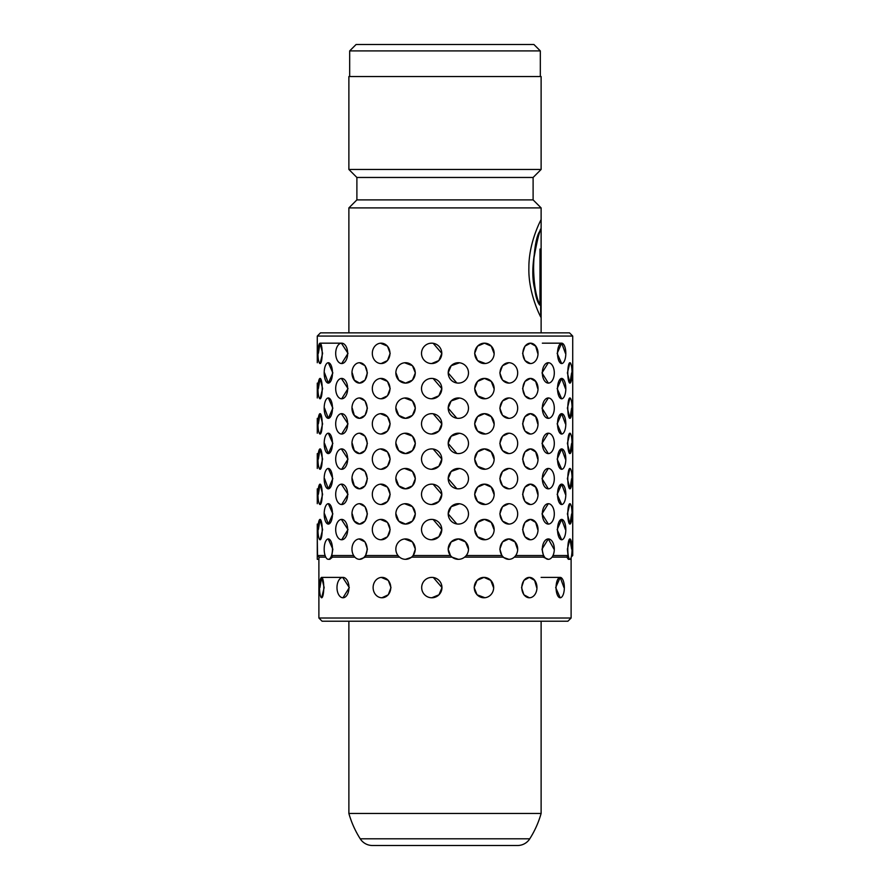 <?xml version="1.0" encoding="UTF-8"?>
<svg xmlns="http://www.w3.org/2000/svg" width="890" height="890" viewBox="0 0 890 890"><rect width="100%" height="100%" fill="white"/><g stroke="black" fill="none" stroke-linecap="round" stroke-linejoin="round"><path stroke-width="1.33" d="M356.089 44.5L533.911 44.5L540.319 50.908L349.681 50.908L356.089 44.5M540.319 76.54L540.319 50.908M349.681 76.54L349.681 50.908M541.12 621.22L541.12 813.46L348.88 813.46L348.88 621.22M348.88 813.46A96.12 96.12 0 0 0 360.239 838.814A14.418 14.418 0 0 0 372.409 845.5L517.591 845.5A14.418 14.418 0 0 0 529.761 838.814A96.12 96.12 0 0 0 541.12 813.46M356.89 199.894L533.11 199.894L541.12 207.904L348.88 207.904L356.89 199.894L356.89 177.466L533.11 177.466L541.12 169.456L541.12 76.54L348.88 76.54L348.88 169.456L541.12 169.456M533.11 199.894L533.11 177.466M356.89 177.466L348.88 169.456M348.88 207.904L348.88 332.86L541.12 332.86L541.12 229.442C539.451 230.755 536.937 241.023 533.577 260.236C533.288 280.884 535.424 295.814 539.996 305.014L539.996 249.055L540.998 249.055L540.998 317.441C539.83 315.527 528.159 292.454 528.883 267.712C528.716 241.846 541.432 218.973 541.12 219.63L541.12 207.904M541.12 229.442L541.12 219.63M540.675 316.807L540.675 249.055L539.996 249.055M535.869 292.71C525.99 265.387 543.579 219.396 540.263 230.788C532.654 238.231 530.351 293.344 539.674 305.014L539.996 305.014M561.668 504.53L561.668 504.53A10.191 4.15 90 0 0 565.817 494.339A10.191 4.15 90 0 0 561.668 484.149A10.191 4.15 90 0 0 557.529 494.339A10.191 4.15 90 0 0 561.668 504.53L557.151 494.339L561.668 484.149L565.439 494.339M561.668 469.286L561.668 469.286A10.191 4.15 90 0 0 565.817 459.095A10.191 4.15 90 0 0 561.668 448.905A10.191 4.15 90 0 0 557.529 459.095A10.191 4.15 90 0 0 561.668 469.286L557.151 459.095L561.668 448.905L565.439 459.095M561.668 434.042L561.668 434.042A10.191 4.15 90 0 0 565.817 423.851A10.191 4.15 90 0 0 561.668 413.661A10.191 4.15 90 0 0 557.529 423.851A10.191 4.15 90 0 0 561.668 434.042L557.151 423.851L561.668 413.661L565.439 423.851M561.668 398.798L561.668 398.798A10.191 4.15 90 0 0 565.817 388.607A10.191 4.15 90 0 0 561.668 378.417A10.191 4.15 90 0 0 557.529 388.607A10.191 4.15 90 0 0 561.668 398.798L557.151 388.607L561.668 378.417L565.439 388.607M561.668 363.554L561.668 363.554A10.191 4.15 90 0 0 565.817 353.363A10.191 4.15 90 0 0 561.668 343.173A10.191 4.15 90 0 0 557.529 353.363A10.191 4.15 90 0 0 561.668 363.554L557.151 353.363L561.668 343.173L565.439 353.363M530.451 504.53L530.451 504.53A10.191 7.576 90 0 0 538.027 494.339A10.191 7.576 90 0 0 530.451 484.149A10.191 7.576 90 0 0 522.886 494.339A10.191 7.576 90 0 0 530.451 504.53L524.966 501.548L522.608 494.339L524.966 487.13L530.451 484.149L535.669 487.142L537.749 494.339M530.451 469.286L530.451 469.286A10.191 7.576 90 0 0 538.027 459.095A10.191 7.576 90 0 0 530.451 448.905A10.191 7.576 90 0 0 522.886 459.095A10.191 7.576 90 0 0 530.451 469.286L524.966 466.304L522.608 459.095L524.966 451.886L530.451 448.905L535.669 451.897L537.749 459.095M530.451 434.042L530.451 434.042A10.191 7.576 90 0 0 538.027 423.851A10.191 7.576 90 0 0 530.451 413.661A10.191 7.576 90 0 0 522.886 423.851A10.191 7.576 90 0 0 530.451 434.042L524.966 431.06L522.608 423.851L524.966 416.642L530.451 413.661L535.669 416.654L537.749 423.851M530.451 398.798L530.451 398.798A10.191 7.576 90 0 0 538.027 388.607A10.191 7.576 90 0 0 530.451 378.417A10.191 7.576 90 0 0 522.886 388.607A10.191 7.576 90 0 0 530.451 398.798L524.966 395.816L522.608 388.607L524.966 381.398L530.451 378.417L535.669 381.409L537.749 388.607M530.451 363.554L530.451 363.554A10.191 7.576 90 0 0 538.027 353.363A10.191 7.576 90 0 0 530.451 343.173A10.191 7.576 90 0 0 522.886 353.363A10.191 7.576 90 0 0 530.451 363.554L524.966 360.572L522.608 353.363L524.966 346.154L530.451 343.173L535.669 346.166L537.749 353.363M485.406 504.485L477.552 501.548L474.648 494.339L477.552 487.13L484.46 484.149L491.258 487.142L494.028 494.339M485.406 469.241L477.552 466.304L474.648 459.095L477.552 451.886L484.46 448.905L491.258 451.897L494.028 459.095M485.406 433.997L477.552 431.06L474.648 423.851L477.552 416.642L484.46 413.661L491.258 416.654L494.028 423.851M485.406 398.753L477.552 395.816L474.648 388.607L477.552 381.398L484.46 378.417L491.258 381.409L494.028 388.607M485.406 363.509L477.552 360.572L474.648 353.363L477.552 346.154L484.46 343.173L491.258 346.166L494.028 353.363M430.326 484.238L431.65 484.149A10.191 10.135 -90 0 0 421.515 494.339A10.191 10.135 -90 0 0 431.65 504.53L430.493 504.463M433.174 484.271L441.829 494.339L438.837 501.548L431.65 504.53A10.191 10.135 -90 0 0 441.785 494.339A10.191 10.135 -90 0 0 431.65 484.149M430.326 448.994L431.65 448.905A10.191 10.135 -90 0 0 421.515 459.095A10.191 10.135 -90 0 0 431.65 469.286L430.493 469.219M433.174 449.027L441.829 459.095L438.837 466.304L431.65 469.286A10.191 10.135 -90 0 0 441.785 459.095A10.191 10.135 -90 0 0 431.65 448.905M430.326 413.75L431.65 413.661A10.191 10.135 -90 0 0 421.515 423.851A10.191 10.135 -90 0 0 431.65 434.042L430.493 433.975M433.174 413.783L441.829 423.851L438.837 431.06L431.65 434.042A10.191 10.135 -90 0 0 441.785 423.851A10.191 10.135 -90 0 0 431.65 413.661M430.326 378.506L431.65 378.417A10.191 10.135 -90 0 0 421.515 388.607A10.191 10.135 -90 0 0 431.65 398.798L430.493 398.731M433.174 378.539L441.829 388.607L438.837 395.816L431.65 398.798A10.191 10.135 -90 0 0 441.785 388.607A10.191 10.135 -90 0 0 431.65 378.417M430.326 343.262L431.65 343.173A10.191 10.135 -90 0 0 421.515 353.363A10.191 10.135 -90 0 0 431.65 363.554L430.493 363.487M433.174 343.295L441.829 353.363L438.837 360.572L431.65 363.554A10.191 10.135 -90 0 0 441.785 353.363A10.191 10.135 -90 0 0 431.65 343.173M380.464 484.182L387.484 487.142L390.176 494.339L387.484 501.548L381.143 504.53A10.191 8.822 -90 0 0 389.965 494.339A10.191 8.822 -90 0 0 381.143 484.149A10.191 8.822 -90 0 0 372.32 494.339A10.191 8.822 -90 0 0 381.143 504.53L381.143 504.53M380.464 448.938L387.484 451.897L390.176 459.095L387.484 466.304L381.143 469.286A10.191 8.822 -90 0 0 389.965 459.095A10.191 8.822 -90 0 0 381.143 448.905A10.191 8.822 -90 0 0 372.32 459.095A10.191 8.822 -90 0 0 381.143 469.286L381.143 469.286M380.464 413.694L387.484 416.654L390.176 423.851L387.484 431.06L381.143 434.042A10.191 8.822 -90 0 0 389.965 423.851A10.191 8.822 -90 0 0 381.143 413.661A10.191 8.822 -90 0 0 372.32 423.851A10.191 8.822 -90 0 0 381.143 434.042L381.143 434.042M380.464 378.45L387.484 381.409L390.176 388.607L387.484 395.816L381.143 398.798A10.191 8.822 -90 0 0 389.965 388.607A10.191 8.822 -90 0 0 381.143 378.417A10.191 8.822 -90 0 0 372.32 388.607A10.191 8.822 -90 0 0 381.143 398.798L381.143 398.798M380.464 343.206L387.484 346.166L390.176 353.363L387.484 360.572L381.143 363.554A10.191 8.822 -90 0 0 389.965 353.363A10.191 8.822 -90 0 0 381.143 343.173A10.191 8.822 -90 0 0 372.32 353.363A10.191 8.822 -90 0 0 381.143 363.554L381.143 363.554M341.382 484.16L348.001 494.339L341.682 504.53A10.191 5.985 -90 0 0 347.667 494.339A10.191 5.985 -90 0 0 341.682 484.149A10.191 5.985 -90 0 0 335.697 494.339A10.191 5.985 -90 0 0 341.682 504.53L341.682 504.53M341.382 448.916L348.001 459.095L341.682 469.286A10.191 5.985 -90 0 0 347.667 459.095A10.191 5.985 -90 0 0 341.682 448.905A10.191 5.985 -90 0 0 335.697 459.095A10.191 5.985 -90 0 0 341.682 469.286L341.682 469.286M341.382 413.672L348.001 423.851L341.682 434.042A10.191 5.985 -90 0 0 347.667 423.851A10.191 5.985 -90 0 0 341.682 413.661A10.191 5.985 -90 0 0 335.697 423.851A10.191 5.985 -90 0 0 341.682 434.042L341.682 434.042M341.382 378.428L348.001 388.607L341.682 398.798A10.191 5.985 -90 0 0 347.667 388.607A10.191 5.985 -90 0 0 341.682 378.417A10.191 5.985 -90 0 0 335.697 388.607A10.191 5.985 -90 0 0 341.682 398.798L341.682 398.798M341.382 343.184L348.001 353.363L341.682 363.554A10.191 5.985 -90 0 0 347.667 353.363A10.191 5.985 -90 0 0 341.682 343.173A10.191 5.985 -90 0 0 335.697 353.363A10.191 5.985 -90 0 0 341.682 363.554L341.682 363.554M318.364 494.339L320.077 484.149L322.603 494.339L320.077 504.53A10.191 2.114 -90 0 0 322.202 494.339A10.191 2.114 -90 0 0 320.077 484.149A10.191 2.114 -90 0 0 317.964 494.339A10.191 2.114 -90 0 0 320.077 504.53L320.077 504.53M318.364 459.095L320.077 448.905L322.603 459.095L320.077 469.286A10.191 2.114 -90 0 0 322.202 459.095A10.191 2.114 -90 0 0 320.077 448.905A10.191 2.114 -90 0 0 317.964 459.095A10.191 2.114 -90 0 0 320.077 469.286L320.077 469.286M318.364 423.851L320.077 413.661L322.603 423.851L320.077 434.042A10.191 2.114 -90 0 0 322.202 423.851A10.191 2.114 -90 0 0 320.077 413.661A10.191 2.114 -90 0 0 317.964 423.851A10.191 2.114 -90 0 0 320.077 434.042L320.077 434.042M318.364 388.607L320.077 378.417L322.603 388.607L320.077 398.798A10.191 2.114 -90 0 0 322.202 388.607A10.191 2.114 -90 0 0 320.077 378.417A10.191 2.114 -90 0 0 317.964 388.607A10.191 2.114 -90 0 0 320.077 398.798L320.077 398.798M318.364 353.363L320.077 343.173L322.603 353.363L320.077 363.554A10.191 2.114 -90 0 0 322.202 353.363A10.191 2.114 -90 0 0 320.077 343.173A10.191 2.114 -90 0 0 317.964 353.363A10.191 2.114 -90 0 0 320.077 363.554L320.077 363.554M567.397 372.91L569.923 362.72A10.191 2.114 90 0 0 567.798 372.91A10.191 2.114 90 0 0 569.923 383.101L567.397 372.91M567.397 408.154L569.923 397.964A10.191 2.114 90 0 0 567.798 408.154A10.191 2.114 90 0 0 569.923 418.345L567.397 408.154M567.397 443.398L569.923 433.207A10.191 2.114 90 0 0 567.798 443.398A10.191 2.114 90 0 0 569.923 453.589L567.397 443.398M567.397 478.642L569.923 468.452A10.191 2.114 90 0 0 567.798 478.642A10.191 2.114 90 0 0 569.923 488.832L567.397 478.642M567.397 513.886L569.923 503.696A10.191 2.114 90 0 0 567.798 513.886A10.191 2.114 90 0 0 569.923 524.077L567.397 513.886M552.979 555.538L568.031 555.538L567.397 549.13L569.923 538.94L571.636 549.13M541.999 372.91L548.318 362.72A10.191 5.985 90 0 0 542.333 372.91A10.191 5.985 90 0 0 548.318 383.101L541.999 372.91M541.999 408.154L548.318 397.964A10.191 5.985 90 0 0 542.333 408.154A10.191 5.985 90 0 0 548.318 418.345L541.999 408.154M541.999 443.398L548.318 433.207A10.191 5.985 90 0 0 542.333 443.398A10.191 5.985 90 0 0 548.318 453.589L541.999 443.398M541.999 478.642L548.318 468.452A10.191 5.985 90 0 0 542.333 478.642A10.191 5.985 90 0 0 548.318 488.832L541.999 478.642M541.999 513.886L548.318 503.696A10.191 5.985 90 0 0 542.333 513.886A10.191 5.985 90 0 0 548.318 524.077L541.999 513.886M515.711 555.538L543.467 555.538L541.999 549.13L548.318 538.94L553.981 549.13M499.824 372.91L502.516 365.712L508.858 362.72A10.191 8.822 90 0 0 500.035 372.91A10.191 8.822 90 0 0 508.858 383.101L502.516 380.119L499.824 372.91M499.824 408.154L502.516 400.956L508.858 397.964A10.191 8.822 90 0 0 500.035 408.154A10.191 8.822 90 0 0 508.858 418.345L502.516 415.363L499.824 408.154M499.824 443.398L502.516 436.2L508.858 433.207A10.191 8.822 90 0 0 500.035 443.398A10.191 8.822 90 0 0 508.858 453.589L502.516 450.607L499.824 443.398M499.824 478.642L502.516 471.444L508.858 468.452A10.191 8.822 90 0 0 500.035 478.642A10.191 8.822 90 0 0 508.858 488.832L502.516 485.851L499.824 478.642M499.824 513.886L502.516 506.688L508.858 503.696A10.191 8.822 90 0 0 500.035 513.886A10.191 8.822 90 0 0 508.858 524.077L502.516 521.095L499.824 513.886M466.226 555.538L501.871 555.538L499.824 549.13L502.516 541.921L508.858 538.94L514.987 541.921L517.479 549.13M456.826 382.978L448.171 372.91L451.163 365.712L459.507 362.786M456.826 418.222L448.171 408.154L451.163 400.956L459.507 398.03M456.826 453.466L448.171 443.398L451.163 436.2L459.507 433.274M456.826 488.71L448.171 478.642L451.163 471.444L459.507 468.518M456.826 523.954L448.171 513.886L451.163 506.688L459.507 503.762M404.605 538.984L412.448 541.921L415.352 549.13L413.149 555.538L450.44 555.538L448.171 549.13L451.163 541.921L458.35 538.94L465.492 541.921L468.44 549.13M404.594 362.764L412.448 365.701L415.352 372.91L412.448 380.119L405.54 383.101L398.742 380.119L395.972 372.91M404.594 398.008L412.448 400.945L415.352 408.154L412.448 415.363L405.54 418.345L398.742 415.363L395.972 408.154M404.594 433.252L412.448 436.189L415.352 443.398L412.448 450.607L405.54 453.589L398.742 450.607L395.972 443.398M404.594 468.496L412.448 471.433L415.352 478.642L412.448 485.851L405.54 488.832L398.742 485.851L395.972 478.642M404.594 503.74L412.448 506.677L415.352 513.886L412.448 521.095L405.54 524.077L398.742 521.095L395.972 513.886M359.549 362.72L359.549 362.72A10.191 7.576 -90 0 0 351.973 372.91A10.191 7.576 -90 0 0 359.549 383.101A10.191 7.576 -90 0 0 367.114 372.91A10.191 7.576 -90 0 0 359.549 362.72L365.034 365.701L367.392 372.91L365.034 380.119L359.549 383.101L354.331 380.119L352.251 372.91M359.549 397.964L359.549 397.964A10.191 7.576 -90 0 0 351.973 408.154A10.191 7.576 -90 0 0 359.549 418.345A10.191 7.576 -90 0 0 367.114 408.154A10.191 7.576 -90 0 0 359.549 397.964L365.034 400.945L367.392 408.154L365.034 415.363L359.549 418.345L354.331 415.363L352.251 408.154M359.549 433.207L359.549 433.207A10.191 7.576 -90 0 0 351.973 443.398A10.191 7.576 -90 0 0 359.549 453.589A10.191 7.576 -90 0 0 367.114 443.398A10.191 7.576 -90 0 0 359.549 433.207L365.034 436.189L367.392 443.398L365.034 450.607L359.549 453.589L354.331 450.607L352.251 443.398M359.549 468.452L359.549 468.452A10.191 7.576 -90 0 0 351.973 478.642A10.191 7.576 -90 0 0 359.549 488.832A10.191 7.576 -90 0 0 367.114 478.642A10.191 7.576 -90 0 0 359.549 468.452L365.034 471.433L367.392 478.642L365.034 485.851L359.549 488.832L354.331 485.851L352.251 478.642M359.549 503.696L359.549 503.696A10.191 7.576 -90 0 0 351.973 513.886A10.191 7.576 -90 0 0 359.549 524.077A10.191 7.576 -90 0 0 367.114 513.886A10.191 7.576 -90 0 0 359.549 503.696L365.034 506.677L367.392 513.886L365.034 521.095L359.549 524.077L354.331 521.095L352.251 513.886M359.07 538.962L365.034 541.921L367.392 549.13L365.601 555.538L397.997 555.538M328.332 362.72L328.332 362.72A10.191 4.15 -90 0 0 324.183 372.91A10.191 4.15 -90 0 0 328.332 383.101A10.191 4.15 -90 0 0 332.471 372.91A10.191 4.15 -90 0 0 328.332 362.72L332.849 372.91L328.332 383.101L324.561 372.91M328.332 397.964L328.332 397.964A10.191 4.15 -90 0 0 324.183 408.154A10.191 4.15 -90 0 0 328.332 418.345A10.191 4.15 -90 0 0 332.471 408.154A10.191 4.15 -90 0 0 328.332 397.964L332.849 408.154L328.332 418.345L324.561 408.154M328.332 433.207L328.332 433.207A10.191 4.15 -90 0 0 324.183 443.398A10.191 4.15 -90 0 0 328.332 453.589A10.191 4.15 -90 0 0 332.471 443.398A10.191 4.15 -90 0 0 328.332 433.207L332.849 443.398L328.332 453.589L324.561 443.398M328.332 468.452L328.332 468.452A10.191 4.15 -90 0 0 324.183 478.642A10.191 4.15 -90 0 0 328.332 488.832A10.191 4.15 -90 0 0 332.471 478.642A10.191 4.15 -90 0 0 328.332 468.452L332.849 478.642L328.332 488.832L324.561 478.642M328.332 503.696L328.332 503.696A10.191 4.15 -90 0 0 324.183 513.886A10.191 4.15 -90 0 0 328.332 524.077A10.191 4.15 -90 0 0 332.471 513.886A10.191 4.15 -90 0 0 328.332 503.696L332.849 513.886L328.332 524.077L324.561 513.886M328.188 538.951L332.849 549.13L331.781 555.538L353.664 555.538M571.569 555.538L572.715 555.538L572.715 336.064L317.285 336.064L317.285 362.72M317.285 397.964L317.285 383.101M317.285 433.207L317.285 418.345M317.285 468.452L317.285 453.589M317.285 503.696L317.285 488.832M317.541 555.538L319.054 557.14L318.887 559.321L317.285 559.321L317.285 538.94L317.541 555.538L325.106 555.538M341.382 519.404L348.001 529.583L341.682 539.774A10.191 5.985 -90 0 0 347.667 529.583A10.191 5.985 -90 0 0 341.682 519.393A10.191 5.985 -90 0 0 335.697 529.583A10.191 5.985 -90 0 0 341.682 539.774L341.682 539.774M380.464 519.426L387.484 522.385L390.176 529.583L387.484 536.792L381.143 539.774A10.191 8.822 -90 0 0 389.965 529.583A10.191 8.822 -90 0 0 381.143 519.393A10.191 8.822 -90 0 0 372.32 529.583A10.191 8.822 -90 0 0 381.143 539.774L381.143 539.774M318.364 529.583L320.077 519.393L322.603 529.583L320.077 539.774A10.191 2.114 -90 0 0 322.202 529.583A10.191 2.114 -90 0 0 320.077 519.393A10.191 2.114 -90 0 0 317.964 529.583A10.191 2.114 -90 0 0 320.077 539.774L320.077 539.774M530.451 539.774L530.451 539.774A10.191 7.576 90 0 0 538.027 529.583A10.191 7.576 90 0 0 530.451 519.393A10.191 7.576 90 0 0 522.886 529.583A10.191 7.576 90 0 0 530.451 539.774L524.966 536.792L522.608 529.583L524.966 522.374L530.451 519.393L535.669 522.385L537.749 529.583M561.668 539.774L561.668 539.774A10.191 4.15 90 0 0 565.817 529.583A10.191 4.15 90 0 0 561.668 519.393A10.191 4.15 90 0 0 557.529 529.583A10.191 4.15 90 0 0 561.668 539.774L557.151 529.583L561.668 519.393L565.439 529.583M485.406 539.729L477.552 536.792L474.648 529.583L477.552 522.374L484.46 519.393L491.258 522.385L494.028 529.583M430.326 519.482L431.65 519.393A10.191 10.135 -90 0 0 421.515 529.583A10.191 10.135 -90 0 0 431.65 539.774L430.493 539.707M433.174 519.515L441.829 529.583L438.837 536.792L431.65 539.774A10.191 10.135 -90 0 0 441.785 529.583A10.191 10.135 -90 0 0 431.65 519.393M342.683 577.399L349.303 587.578L342.973 597.769A10.191 5.985 -90 0 0 348.969 587.578A10.191 5.985 -90 0 0 342.973 577.388A10.191 5.985 -90 0 0 336.987 587.578A10.191 5.985 -90 0 0 342.973 597.769L342.973 597.769M381.265 577.421L388.285 580.369L390.977 587.578L388.296 594.776L381.944 597.769A10.191 8.822 -90 0 0 390.766 587.578A10.191 8.822 -90 0 0 381.944 577.388A10.191 8.822 -90 0 0 373.121 587.578A10.191 8.822 -90 0 0 381.944 597.769L381.944 597.769M319.933 587.578L321.646 577.388L324.171 587.578L321.646 597.769A10.191 2.114 -90 0 0 323.771 587.578A10.191 2.114 -90 0 0 321.646 577.388A10.191 2.114 -90 0 0 319.532 587.578A10.191 2.114 -90 0 0 321.646 597.769L321.646 597.769M529.383 597.769L529.383 597.769A10.191 7.576 90 0 0 536.959 587.578A10.191 7.576 90 0 0 529.383 577.388A10.191 7.576 90 0 0 521.807 587.578A10.191 7.576 90 0 0 529.383 597.769L523.887 594.787L521.54 587.578L523.887 580.369L529.383 577.388L534.601 580.369L536.681 587.578M560.199 597.769L560.211 597.769A10.191 4.15 90 0 0 564.349 587.578A10.191 4.15 90 0 0 560.211 577.388A10.191 4.15 90 0 0 556.061 587.578A10.191 4.15 90 0 0 560.211 597.769L555.683 587.578L560.211 577.388L563.971 587.578M484.905 597.724L477.051 594.787L474.147 587.578L477.051 580.369L483.971 577.388L490.757 580.369L493.527 587.578M430.504 577.477L431.817 577.388A10.191 10.135 -90 0 0 421.682 587.578A10.191 10.135 -90 0 0 431.817 597.769L430.66 597.702M433.341 577.499L441.996 587.578L439.004 594.776L431.817 597.769A10.191 10.135 -90 0 0 441.952 587.578A10.191 10.135 -90 0 0 431.817 577.388M571.113 618.016L318.887 618.016L322.091 621.22L567.909 621.22L571.113 618.016L571.113 557.563M569.923 559.321A10.191 2.114 90 0 0 572.036 549.13A10.191 2.114 90 0 0 569.923 538.94A10.191 2.114 90 0 0 567.798 549.13A10.191 2.114 90 0 0 569.923 559.321L568.354 559.321L566.885 557.14L568.031 555.538M552.023 557.14L566.885 557.14M548.318 559.321A10.191 5.985 90 0 0 554.303 549.13A10.191 5.985 90 0 0 548.318 538.94A10.191 5.985 90 0 0 542.333 549.13A10.191 5.985 90 0 0 548.318 559.321L543.189 557.14L543.467 555.538M514.309 557.14L543.189 557.14M508.858 559.321A10.191 8.822 90 0 0 517.68 549.13A10.191 8.822 90 0 0 508.858 538.94A10.191 8.822 90 0 0 500.035 549.13A10.191 8.822 90 0 0 508.858 559.321L502.527 557.14L501.871 555.538M464.613 557.14L502.527 557.14M458.35 559.321A10.191 10.135 90 0 0 468.485 549.13A10.191 10.135 90 0 0 458.35 538.94A10.191 10.135 90 0 0 448.215 549.13A10.191 10.135 90 0 0 458.35 559.321L451.909 557.14L450.44 555.538M413.149 555.538L412.07 557.14L451.909 557.14M412.07 557.14L405.54 559.321A10.191 9.69 -90 0 0 415.23 549.13A10.191 9.69 -90 0 0 405.54 538.94A10.191 9.69 -90 0 0 395.85 549.13A10.191 9.69 -90 0 0 405.54 559.321M365.601 555.538L365.401 557.14L399.543 557.14M365.401 557.14L359.549 559.321A10.191 7.576 -90 0 0 367.114 549.13A10.191 7.576 -90 0 0 359.549 538.94A10.191 7.576 -90 0 0 351.973 549.13A10.191 7.576 -90 0 0 359.549 559.321M331.781 555.538L332.504 557.14L354.865 557.14M332.504 557.14L329.79 559.321L328.332 559.321A10.191 4.15 -90 0 0 332.471 549.13A10.191 4.15 -90 0 0 328.332 538.94A10.191 4.15 -90 0 0 324.183 549.13A10.191 4.15 -90 0 0 328.332 559.321M319.054 557.14L325.773 557.14M318.887 618.016L318.887 559.321M459.674 523.988L458.35 524.077A10.191 10.135 90 0 0 468.485 513.886A10.191 10.135 90 0 0 458.35 503.696A10.191 10.135 90 0 0 448.215 513.886A10.191 10.135 90 0 0 458.35 524.077M459.674 488.744L458.35 488.832A10.191 10.135 90 0 0 468.485 478.642A10.191 10.135 90 0 0 458.35 468.452A10.191 10.135 90 0 0 448.215 478.642A10.191 10.135 90 0 0 458.35 488.832M459.674 453.5L458.35 453.589A10.191 10.135 90 0 0 468.485 443.398A10.191 10.135 90 0 0 458.35 433.207A10.191 10.135 90 0 0 448.215 443.398A10.191 10.135 90 0 0 458.35 453.589M459.674 418.255L458.35 418.345A10.191 10.135 90 0 0 468.485 408.154A10.191 10.135 90 0 0 458.35 397.964A10.191 10.135 90 0 0 448.215 408.154A10.191 10.135 90 0 0 458.35 418.345M459.674 383.012L458.35 383.101A10.191 10.135 90 0 0 468.485 372.91A10.191 10.135 90 0 0 458.35 362.72A10.191 10.135 90 0 0 448.215 372.91A10.191 10.135 90 0 0 458.35 383.101M509.536 524.043L508.858 524.077A10.191 8.822 90 0 0 517.68 513.886A10.191 8.822 90 0 0 508.858 503.696L508.858 503.696M509.536 488.799L508.858 488.832A10.191 8.822 90 0 0 517.68 478.642A10.191 8.822 90 0 0 508.858 468.452L508.858 468.452M509.536 453.555L508.858 453.589A10.191 8.822 90 0 0 517.68 443.398A10.191 8.822 90 0 0 508.858 433.207L508.858 433.207M509.536 418.311L508.858 418.345A10.191 8.822 90 0 0 517.68 408.154A10.191 8.822 90 0 0 508.858 397.964L508.858 397.964M509.536 383.067L508.858 383.101A10.191 8.822 90 0 0 517.68 372.91A10.191 8.822 90 0 0 508.858 362.72L508.858 362.72M548.618 524.065L548.318 524.077A10.191 5.985 90 0 0 554.303 513.886A10.191 5.985 90 0 0 548.318 503.696L548.318 503.696M548.618 488.821L548.318 488.832A10.191 5.985 90 0 0 554.303 478.642A10.191 5.985 90 0 0 548.318 468.452L548.318 468.452M548.618 453.577L548.318 453.589A10.191 5.985 90 0 0 554.303 443.398A10.191 5.985 90 0 0 548.318 433.207L548.318 433.207M548.618 418.333L548.318 418.345A10.191 5.985 90 0 0 554.303 408.154A10.191 5.985 90 0 0 548.318 397.964L548.318 397.964M548.618 383.089L548.318 383.101A10.191 5.985 90 0 0 554.303 372.91A10.191 5.985 90 0 0 548.318 362.72L548.318 362.72M571.636 513.886L569.923 524.077A10.191 2.114 90 0 0 572.036 513.886A10.191 2.114 90 0 0 569.923 503.696L569.923 503.696M571.636 478.642L569.923 488.832A10.191 2.114 90 0 0 572.036 478.642A10.191 2.114 90 0 0 569.923 468.452L569.923 468.452M571.636 443.398L569.923 453.589A10.191 2.114 90 0 0 572.036 443.398A10.191 2.114 90 0 0 569.923 433.207L569.923 433.207M571.636 408.154L569.923 418.345A10.191 2.114 90 0 0 572.036 408.154A10.191 2.114 90 0 0 569.923 397.964L569.923 397.964M571.636 372.91L569.923 383.101A10.191 2.114 90 0 0 572.036 372.91A10.191 2.114 90 0 0 569.923 362.72L569.923 362.72M317.285 538.94L317.285 524.077M317.285 336.064L320.489 332.86L569.511 332.86L572.715 336.064M348.88 332.86L541.12 332.86M474.281 587.578A10.191 9.69 90 0 0 483.971 597.769A10.191 9.69 90 0 0 493.661 587.578A10.191 9.69 90 0 0 483.971 577.388A10.191 9.69 90 0 0 474.281 587.578M571.113 577.388L571.113 597.769M474.771 529.583A10.191 9.69 90 0 0 484.46 539.774A10.191 9.69 90 0 0 494.15 529.583A10.191 9.69 90 0 0 484.46 519.393A10.191 9.69 90 0 0 474.771 529.583M572.715 519.393L572.715 539.774M395.85 513.886A10.191 9.69 -90 0 0 405.54 524.077A10.191 9.69 -90 0 0 415.23 513.886A10.191 9.69 -90 0 0 405.54 503.696A10.191 9.69 -90 0 0 395.85 513.886M395.85 478.642A10.191 9.69 -90 0 0 405.54 488.832A10.191 9.69 -90 0 0 415.23 478.642A10.191 9.69 -90 0 0 405.54 468.452A10.191 9.69 -90 0 0 395.85 478.642M395.85 443.398A10.191 9.69 -90 0 0 405.54 453.589A10.191 9.69 -90 0 0 415.23 443.398A10.191 9.69 -90 0 0 405.54 433.207A10.191 9.69 -90 0 0 395.85 443.398M395.85 408.154A10.191 9.69 -90 0 0 405.54 418.345A10.191 9.69 -90 0 0 415.23 408.154A10.191 9.69 -90 0 0 405.54 397.964A10.191 9.69 -90 0 0 395.85 408.154M395.85 372.91A10.191 9.69 -90 0 0 405.54 383.101A10.191 9.69 -90 0 0 415.23 372.91A10.191 9.69 -90 0 0 405.54 362.72A10.191 9.69 -90 0 0 395.85 372.91M474.771 494.339A10.191 9.69 90 0 0 484.46 504.53A10.191 9.69 90 0 0 494.15 494.339A10.191 9.69 90 0 0 484.46 484.149A10.191 9.69 90 0 0 474.771 494.339M572.715 484.149L572.715 504.53M474.771 459.095A10.191 9.69 90 0 0 484.46 469.286A10.191 9.69 90 0 0 494.15 459.095A10.191 9.69 90 0 0 484.46 448.905A10.191 9.69 90 0 0 474.771 459.095M572.715 448.905L572.715 469.286M474.771 423.851A10.191 9.69 90 0 0 484.46 434.042A10.191 9.69 90 0 0 494.15 423.851A10.191 9.69 90 0 0 484.46 413.661A10.191 9.69 90 0 0 474.771 423.851M572.715 413.661L572.715 434.042M474.771 388.607A10.191 9.69 90 0 0 484.46 398.798A10.191 9.69 90 0 0 494.15 388.607A10.191 9.69 90 0 0 484.46 378.417A10.191 9.69 90 0 0 474.771 388.607M572.715 378.417L572.715 398.798M474.771 353.363A10.191 9.69 90 0 0 484.46 363.554A10.191 9.69 90 0 0 494.15 353.363A10.191 9.69 90 0 0 484.46 343.173A10.191 9.69 90 0 0 474.771 353.363M572.715 343.173L572.715 363.554M360.239 838.814L529.761 838.814M341.682 343.173L320.077 343.173M542.344 343.173L561.668 343.173M342.973 577.388L321.646 577.388M571.269 556.973L572.715 555.538M541.12 577.388L560.211 577.388"/></g></svg>
